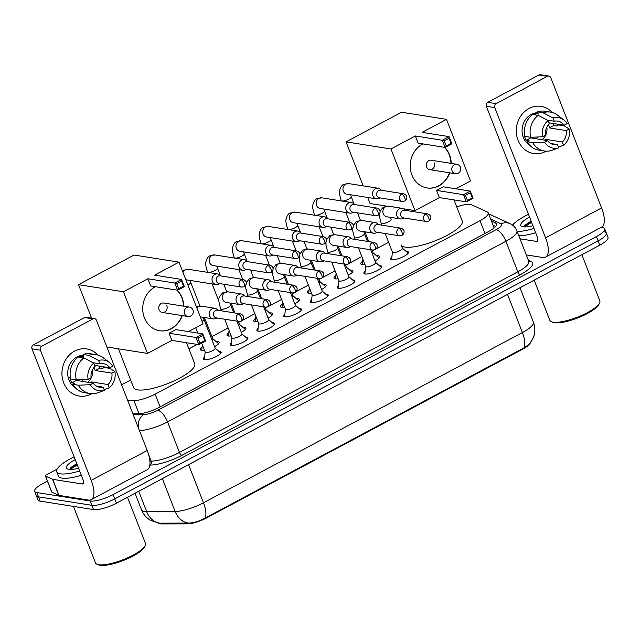 <?xml version="1.0" encoding="UTF-8"?>
<svg xmlns="http://www.w3.org/2000/svg" width="640" height="640" viewBox="0 0 640 640"><rect width="100%" height="100%" fill="white"/><g stroke="black" fill="none" stroke-linecap="round" stroke-linejoin="round"><path stroke-width="0.96" d="M218.864 351.368A9.544 2.52 158.7 0 1 220.024 351.424A9.544 2.52 158.7 0 1 221.184 352.088A9.544 2.52 158.7 0 1 215.064 357.112A9.544 2.52 158.7 0 1 204.568 359.672A9.544 2.52 158.7 0 1 203.408 359.016A9.544 2.52 158.7 0 1 204.632 356.92M245.616 337.088A9.544 2.52 158.7 0 1 246.768 337.144A9.544 2.52 158.7 0 1 247.936 337.808A9.544 2.52 158.7 0 1 241.808 342.832A9.544 2.52 158.7 0 1 231.32 345.392A9.544 2.52 158.7 0 1 230.152 344.736A9.544 2.52 158.7 0 1 231.384 342.64M272.368 322.808A9.544 2.52 158.7 0 1 273.52 322.864A9.544 2.52 158.7 0 1 274.688 323.528A9.544 2.52 158.7 0 1 268.56 328.552A9.544 2.52 158.7 0 1 258.072 331.112A9.544 2.52 158.7 0 1 256.904 330.456A9.544 2.52 158.7 0 1 258.128 328.36M299.112 308.528A9.544 2.52 158.7 0 1 300.272 308.584A9.544 2.52 158.7 0 1 301.432 309.248A9.544 2.52 158.7 0 1 295.312 314.272A9.544 2.52 158.7 0 1 284.824 316.832A9.544 2.52 158.7 0 1 283.656 316.176A9.544 2.52 158.7 0 1 284.88 314.08M325.864 294.248A9.544 2.52 158.7 0 1 327.024 294.304A9.544 2.52 158.7 0 1 328.184 294.968A9.544 2.52 158.7 0 1 322.064 299.992A9.544 2.52 158.7 0 1 311.568 302.552A9.544 2.52 158.7 0 1 310.408 301.896A9.544 2.52 158.7 0 1 311.632 299.8M352.616 279.968A9.544 2.52 158.7 0 1 353.768 280.024A9.544 2.52 158.7 0 1 354.936 280.688A9.544 2.52 158.7 0 1 348.808 285.712A9.544 2.52 158.7 0 1 338.32 288.272A9.544 2.52 158.7 0 1 337.16 287.616A9.544 2.52 158.7 0 1 338.384 285.52M379.368 265.688A9.544 2.52 158.7 0 1 380.52 265.744A9.544 2.52 158.7 0 1 381.688 266.408A9.544 2.52 158.7 0 1 375.56 271.432A9.544 2.52 158.7 0 1 365.072 273.992A9.544 2.52 158.7 0 1 363.904 273.336A9.544 2.52 158.7 0 1 365.128 271.24M406.112 251.408A9.544 2.52 158.7 0 1 407.272 251.464A9.544 2.52 158.7 0 1 408.44 252.128A9.544 2.52 158.7 0 1 402.312 257.152A9.544 2.52 158.7 0 1 391.824 259.712A9.544 2.52 158.7 0 1 390.656 259.056A9.544 2.52 158.7 0 1 391.88 256.96M216.04 341.48A10.152 2.68 158.7 0 1 217.944 341.496A10.152 2.68 158.7 0 1 219.184 342.2A10.152 2.68 158.7 0 1 214.568 346.608M204.432 350.16A10.152 2.68 158.7 0 1 201.504 350.272A10.152 2.68 158.7 0 1 200.264 349.568A10.152 2.68 158.7 0 1 202.096 346.912M242.784 327.2A10.152 2.68 158.7 0 1 244.696 327.216A10.152 2.68 158.7 0 1 245.928 327.92A10.152 2.68 158.7 0 1 241.32 332.328M231.184 335.88A10.152 2.68 158.7 0 1 228.256 335.992A10.152 2.68 158.7 0 1 227.016 335.288A10.152 2.68 158.7 0 1 228.848 332.632M269.536 312.92A10.152 2.68 158.7 0 1 271.44 312.936A10.152 2.68 158.7 0 1 272.68 313.64A10.152 2.68 158.7 0 1 268.072 318.048M257.936 321.6A10.152 2.68 158.7 0 1 255.008 321.712A10.152 2.68 158.7 0 1 253.768 321.008A10.152 2.68 158.7 0 1 255.6 318.352M296.288 298.64A10.152 2.68 158.7 0 1 298.192 298.656A10.152 2.68 158.7 0 1 299.432 299.36A10.152 2.68 158.7 0 1 294.816 303.768M284.68 307.32A10.152 2.68 158.7 0 1 281.76 307.432A10.152 2.68 158.7 0 1 280.52 306.728A10.152 2.68 158.7 0 1 282.344 304.072M323.04 284.36A10.152 2.68 158.7 0 1 324.944 284.376A10.152 2.68 158.7 0 1 326.184 285.08A10.152 2.68 158.7 0 1 321.568 289.488M311.432 293.04A10.152 2.68 158.7 0 1 308.504 293.152A10.152 2.68 158.7 0 1 307.272 292.448A10.152 2.68 158.7 0 1 309.096 289.792M349.784 270.08A10.152 2.68 158.7 0 1 351.696 270.096A10.152 2.68 158.7 0 1 352.936 270.8A10.152 2.68 158.7 0 1 348.32 275.208M338.184 278.76A10.152 2.68 158.7 0 1 335.256 278.872A10.152 2.68 158.7 0 1 334.016 278.168A10.152 2.68 158.7 0 1 335.848 275.512M376.536 255.8A10.152 2.68 158.7 0 1 378.448 255.816A10.152 2.68 158.7 0 1 379.68 256.52A10.152 2.68 158.7 0 1 375.072 260.928M364.936 264.48A10.152 2.68 158.7 0 1 362.008 264.592A10.152 2.68 158.7 0 1 360.768 263.888A10.152 2.68 158.7 0 1 362.6 261.232M127.776 400.648L133.928 400.632A17.888 4.72 -21.3 0 0 155.152 394.12L479.992 220.712A17.888 4.72 -21.3 0 0 488.24 212.88A17.888 4.72 -21.3 0 0 487.296 211.992L471.648 204.8A17.888 4.72 -21.3 0 0 470.408 204.448A17.888 4.72 -21.3 0 0 456.72 206.864M158.456 523.064A16.104 4.248 -21.3 0 0 161.712 523.92L187.32 523.856A16.104 4.248 -21.3 0 0 206.424 517.992L522.848 349.08A16.104 4.248 -21.3 0 0 530.28 342.912M388.6 242.288L376.264 248.88M374.008 250.08L372.376 250.952M361.848 256.568L349.512 263.16M347.256 264.36L345.632 265.232M335.104 270.848L322.76 277.44M320.512 278.64L318.88 279.512M308.352 285.128L296.008 291.72M293.76 292.92L292.128 293.792M281.6 299.408L269.264 306M267.008 307.2L265.376 308.072M254.848 313.688L242.512 320.28M240.256 321.48L238.624 322.352M228.096 327.968L211.88 336.632M197.28 344.424L188.92 348.888M130.64 380L121.608 384.824M601.32 227.336L602.472 227.52A17.888 4.72 158.7 0 1 604.656 228.752A17.888 4.72 158.7 0 1 596.408 236.592L113.072 494.608A17.888 4.72 158.7 0 1 90.168 501.008L36.824 492.552L38.496 496.84A17.888 4.72 158.7 0 1 36.312 495.608A17.888 4.72 158.7 0 0 38.496 496.84L91.84 505.296L38.496 496.84L40.168 501.128A17.888 4.72 158.7 0 1 37.984 499.896L34.64 491.32A17.888 4.72 158.7 0 1 42.888 483.488L47.416 481.072M113.072 494.608L114.744 498.896A17.888 4.72 158.7 0 1 91.84 505.296A17.888 4.72 158.7 0 0 114.744 498.896L598.08 240.88L114.744 498.896L116.416 503.184A17.888 4.72 158.7 0 1 93.512 509.576L40.168 501.128M604.144 231.808A17.888 4.72 158.7 0 1 606.328 233.04A17.888 4.72 158.7 0 1 598.08 240.88A17.888 4.72 158.7 0 0 606.328 233.04L608 237.328A17.888 4.72 158.7 0 1 599.752 245.16L116.416 503.184M159.296 523.168L151.032 520.624C146.576 518.136 143.392 514.512 141.48 509.768A23.856 6.296 -21.3 0 0 144.392 511.408A23.856 6.296 -21.3 0 0 146.632 511.56A20.872 16.632 -90.2 0 0 159.96 523.176L188.4 523.088C193.544 523.024 199.056 521.384 204.952 518.168L523.872 347.92L528.96 344.456L532.424 339.584L534.056 335.44C535.272 330.936 535.048 326.488 533.384 322.112L519.992 287.744M36.824 492.552A17.888 4.72 158.7 0 1 34.64 491.32M132.92 413.84L138.08 413.824A17.888 4.72 -21.3 0 0 159.312 407.312L488.4 231.64A17.888 4.72 -21.3 0 0 496.64 223.8A17.888 4.72 -21.3 0 0 495.704 222.92L491.376 220.928M493.048 225.216L495.68 226.424M528.976 108.52A23.856 20.968 -81 0 1 552.232 112.496A23.856 20.968 -81 0 0 541.072 106.4L541.072 106.4A23.856 20.968 -81 0 0 528.976 108.52A23.856 20.968 -81 0 0 518.024 140.272A23.856 20.968 -81 0 0 545.696 151.392A23.856 20.968 -81 0 1 533.608 153.52A23.856 20.968 -81 0 1 516.432 133.632A23.856 20.968 -81 0 1 528.976 108.52M557.952 124.24A23.856 20.968 -81 0 1 558.112 125.216A23.856 20.968 -81 0 0 557.952 124.24M546.104 151.168A23.856 20.968 -81 0 1 545.696 151.392A23.856 20.968 -81 0 0 546.104 151.168M526.296 254.896L542.688 257.496A23.856 9.472 -118.1 0 0 545.568 257.096A23.856 9.472 -118.1 0 0 545.56 237.832L494.792 107.608L486.368 106.272L537.136 236.504A5.96 2.368 61.9 0 1 537.144 241.32A5.96 2.368 61.9 0 1 536.424 241.416L520.032 238.816M545.568 257.096L601.576 227.2A23.856 9.472 -118.1 0 0 601.576 207.936L550.8 77.712A2.984 2.624 99 0 0 547.344 76.32L538.92 74.984A2.984 2.624 -81 0 1 540.432 74.72L548.856 76.056M486.368 106.272A2.984 2.624 -81 0 1 487.736 102.304L496.16 103.64L547.344 76.32M496.16 103.64A2.984 2.624 99 0 0 494.792 107.608M487.736 102.304L538.92 74.984M537.624 137A14.912 13.104 -81 0 1 536.24 138.768M547.424 120.152L554.232 121.224A11.928 10.488 -81 0 1 557.728 121.112A11.928 10.488 -81 0 1 564.168 125.224L549.024 122.824M558.488 147.104L563.608 145.28L562.328 141.984A11.928 10.488 -81 0 0 566.264 130.584L549.416 127.912A11.928 10.488 99 0 0 548.528 124.704M562.328 141.984L545.48 139.312A11.928 10.488 99 0 1 544.552 140.088M546.84 127.192A11.928 10.488 -81 0 1 542.024 139.688M529.64 145.184A17.296 15.2 -81 0 1 522.104 129.608A17.296 15.2 -81 0 1 531.28 114.416A17.296 15.2 -81 0 1 537.744 112.712M524.752 135L524.184 134.912A17.296 15.2 -81 0 0 526.272 140.264L529.08 140.712L527.12 141.76L532.736 142.648L544.592 142.152L547.56 140.568L530.712 137.896A11.928 10.488 99 0 1 530.28 137.232M566.264 130.584L569.232 129L564.24 125.832L558.624 124.944L556.664 125.984L553.856 125.544A17.296 15.2 -81 0 0 553.296 123.504M550.704 143.488L557.496 144.56L558.784 147.856L551.848 150.328A19.68 17.296 -81 0 1 544.36 151L538.752 150.104A19.68 17.296 -81 0 1 527.12 141.76M525.032 136.4A19.68 17.296 -81 0 1 532.6 114.48L538.216 115.368L548.12 120.512L549.408 123.808A11.928 10.488 -81 0 0 545.472 135.208L542.504 136.792L530.648 137.288L525.032 136.4M544.36 151A19.68 17.296 -81 0 1 532.736 142.648M530.648 137.288A19.68 17.296 -81 0 1 538.216 115.368M569.232 129A15.504 13.632 -81 0 1 563.608 145.28M558.784 147.856A15.504 13.632 -81 0 1 544.592 142.152M542.504 136.792A15.504 13.632 -81 0 1 548.12 120.512M557.496 144.56A11.928 10.488 -81 0 1 554 144.672A11.928 10.488 -81 0 1 547.56 140.568M533.176 114.568A17.296 15.2 -81 0 1 535.464 113.624L538.272 114.072L537.424 111.904A19.68 17.296 -81 0 1 544.904 111.232L550.52 112.12A19.68 17.296 -81 0 1 557.576 115.176L563.848 119.992A15.504 13.632 -81 0 1 567.144 123.64L564.168 125.224M554.232 121.224L552.952 117.928L543.04 112.792L537.424 111.904M543.04 112.792A19.68 17.296 -81 0 1 550.52 112.12M552.952 117.928A15.504 13.632 -81 0 1 563.848 119.992M536.008 115.016L535.464 113.624M549.416 127.912L553.856 125.544M545.864 140.296L545.48 139.312M526.272 140.264L530.712 137.896M581.856 254.72L599.832 300.824A26.832 7.08 158.7 0 1 599.584 303L598.904 304.408A25.64 6.768 158.7 0 1 579.456 317.248A25.64 6.768 158.7 0 1 554.488 322.728A25.64 6.768 158.7 0 1 552.944 322.328L551.488 321.752A26.832 7.08 158.7 0 1 549.832 320.32L534.176 280.168M599.584 303A26.832 7.08 158.7 0 1 579.232 316.44A26.832 7.08 158.7 0 1 553.104 322.176A26.832 7.08 158.7 0 1 551.488 321.752M512.512 225.112A29.816 7.864 158.7 0 1 528.496 214.336M532.84 225.472L531.904 225.968M532.936 225.712A19.44 5.128 158.7 0 1 523.152 226.8A19.44 5.128 158.7 0 1 521.984 226.496A19.44 5.128 158.7 0 1 529.552 217.048M531.12 221.064L524.952 225.192L524.152 226.904M533.992 228.424A29.816 7.864 158.7 0 1 517.168 231.472M535.664 232.712A29.816 7.864 158.7 0 1 518.84 235.76M531.288 221.488L524.632 225.576M531.616 222.344L524.488 226.92M454.016 199.92L462.232 220.992A32.8 8.656 158.7 0 1 441.176 238.28A32.8 8.656 158.7 0 1 405.112 247.08A32.8 8.656 158.7 0 1 401.112 244.816L402.456 248.28A5.368 1.416 -21.3 0 1 399.016 251.112A5.368 1.416 -21.3 0 1 393.112 252.552A5.368 1.416 -21.3 0 1 392.456 252.184L385.184 233.52M449.752 172.824A23.256 20.448 -81 0 1 438.888 185.88A23.256 20.448 -81 0 1 427.096 187.952A23.256 20.448 -81 0 1 410.352 168.56A23.256 20.448 -81 0 1 422.584 144.08A23.256 20.448 -81 0 1 422.92 143.904M415.344 135.968L442.296 140.24L449.056 136.632L422.104 132.36L446.488 119.344L401.568 112.224L346.04 141.864L390.96 148.984L415.344 135.968L418.144 143.152L445.096 147.416L442.296 140.24L444.24 140.88L449.064 138.304L449.056 136.632L451.856 143.808L445.096 147.416L446.2 145.92L451.032 143.344L451.856 143.808M444.688 147.352A23.256 20.448 -81 0 1 451.248 163.4M390.96 148.984L414.984 210.616L439.368 197.6L436.568 190.416L443.328 186.808L470.28 191.08L473.08 198.256L466.32 201.864L439.368 197.6M455.864 188.792L470.512 180.968L446.488 119.344M346.04 141.864L363.2 185.88M367.72 197.464L370.072 203.496L386.448 206.096M403.44 208.784L414.984 210.616M449.064 138.304L451.032 143.344M444.24 140.88L446.2 145.92M473.08 198.256L472.256 197.792L467.432 200.368L466.32 201.864L463.52 194.688L436.568 190.416M467.432 200.368L465.464 195.328L463.52 194.688L470.28 191.08L470.296 192.752L465.464 195.328M472.256 197.792L470.296 192.752M429.712 169.648L455.256 173.696A4.768 4.192 -81 0 1 452.136 171.04A4.768 4.192 -81 0 1 454.328 164.696A4.768 4.192 -81 0 1 456.752 164.272L431.2 160.224A4.768 4.192 99 0 0 427.16 162.128A4.768 4.192 99 0 0 426.592 166.992A4.768 4.192 99 0 0 429.712 169.648A4.768 4.192 99 0 0 433.752 167.736A4.768 4.192 99 0 0 434.32 162.872M444.408 147.312A23.256 20.448 -81 0 1 449.288 154.88A23.256 20.448 -81 0 1 450.968 163.352M449.472 172.776A23.256 20.448 -81 0 1 426.96 187.928M186.512 342.712L194.728 363.792A32.8 8.656 158.7 0 1 173.672 381.08A32.8 8.656 158.7 0 1 137.616 389.88A32.8 8.656 158.7 0 1 133.608 387.616L118.48 348.816M182.256 315.616A23.256 20.448 -81 0 1 171.384 328.68A23.256 20.448 -81 0 1 159.592 330.744A23.256 20.448 -81 0 1 142.848 311.36A23.256 20.448 -81 0 1 155.088 286.872A23.256 20.448 -81 0 1 155.416 286.704M147.84 278.768L174.792 283.032L181.552 279.424L154.6 275.16L178.984 262.144L134.064 255.024L78.536 284.664L123.456 291.784L147.84 278.768L150.64 285.944L177.592 290.216L174.792 283.032L176.736 283.68L181.568 281.104L181.552 279.424L184.352 286.608L177.592 290.216L178.704 288.72L183.528 286.144L184.352 286.608M177.184 290.152A23.256 20.448 -81 0 1 183.744 306.192M123.456 291.784L147.488 353.416L171.872 340.392L169.072 333.216L175.832 329.608L202.776 333.872L205.576 341.056L198.816 344.664L171.872 340.392M188.36 331.592L203.016 323.768L178.984 262.144M78.536 284.664L91.592 318.144M106.848 346.976L147.488 353.416M181.568 281.104L183.528 286.144M176.736 283.68L178.704 288.72M205.576 341.056L204.76 340.592L199.928 343.168L198.816 344.664L196.016 337.488L169.072 333.216M199.928 343.168L197.968 338.128L196.016 337.488L202.776 333.872L202.792 335.552L197.968 338.128M204.76 340.592L202.792 335.552M162.208 312.44L187.752 316.488A4.768 4.192 -81 0 1 184.64 313.84A4.768 4.192 -81 0 1 186.832 307.496A4.768 4.192 -81 0 1 189.248 307.064L163.704 303.024A4.768 4.192 99 0 0 159.656 304.928A4.768 4.192 99 0 0 159.088 309.792A4.768 4.192 99 0 0 162.208 312.44A4.768 4.192 99 0 0 166.256 310.536A4.768 4.192 99 0 0 166.816 305.672M176.904 290.112A23.256 20.448 -81 0 1 181.784 297.68A23.256 20.448 -81 0 1 183.464 306.152M181.968 315.576A23.256 20.448 -81 0 1 159.456 330.728M362.832 259.096L362.272 264.192A8.944 2.36 -21.3 0 0 362.312 264.528A8.944 2.36 -21.3 0 0 362.368 264.632L362.312 264.528M381.504 190.288L380.16 189.176A5.368 4.72 99 0 0 378.104 188.24A5.368 4.72 99 0 0 375.384 188.72A5.368 4.72 99 0 0 372.92 195.864A5.368 4.72 99 0 0 376.424 198.84A5.368 4.72 99 0 0 378.664 198.584L380.288 197.944M401.568 194.12A3.88 3.408 99 0 1 403.528 193.776L380.68 190.16A3.88 3.408 99 0 0 378.712 190.504A3.88 3.408 99 0 0 376.936 195.664A3.88 3.408 99 0 0 379.464 197.816L402.32 201.432L404.752 201.024A3.88 1.536 61.9 0 0 404.752 197.896A3.88 1.536 -118.1 0 0 401.568 194.12A3.88 3.408 99 0 0 399.528 198.2A3.88 3.408 99 0 0 402.32 201.432M379.008 258.144A8.944 2.36 -21.3 0 0 378.976 258.024A8.944 2.36 -21.3 0 0 378.784 257.76L373.104 252.808M372.408 254.104A5.368 1.416 -21.3 0 0 373.136 252.896L371.984 249.952M336.088 273.376L335.52 278.472A8.944 2.36 -21.3 0 0 335.56 278.808A8.944 2.36 -21.3 0 0 335.616 278.912L335.56 278.808M354.752 204.568L353.408 203.456A5.368 4.72 99 0 0 351.352 202.52A5.368 4.72 99 0 0 348.632 203A5.368 4.72 99 0 0 346.168 210.144A5.368 4.72 99 0 0 349.672 213.12A5.368 4.72 99 0 0 351.92 212.864L353.536 212.224M374.816 208.4A3.88 3.408 99 0 1 376.776 208.056L353.928 204.44A3.88 3.408 99 0 0 351.96 204.784A3.88 3.408 99 0 0 350.184 209.944A3.88 3.408 99 0 0 352.712 212.096L375.568 215.712L378 215.304A3.88 1.536 61.9 0 0 378 212.176A3.88 1.536 -118.1 0 0 374.816 208.4A3.88 3.408 99 0 0 372.776 212.48A3.88 3.408 99 0 0 375.568 215.712M352.264 272.424A8.944 2.36 -21.3 0 0 352.224 272.304A8.944 2.36 -21.3 0 0 352.032 272.04L346.352 267.088M345.664 268.384A5.368 1.416 -21.3 0 0 346.384 267.176L345.24 264.232M309.336 287.656L308.768 292.752A8.944 2.36 -21.3 0 0 308.808 293.088A8.944 2.36 -21.3 0 0 308.864 293.192M328 218.848L326.656 217.736A5.368 4.72 99 0 0 324.6 216.8A5.368 4.72 99 0 0 321.88 217.28A5.368 4.72 99 0 0 319.416 224.424A5.368 4.72 99 0 0 322.928 227.4A5.368 4.72 99 0 0 325.168 227.144L326.784 226.504M348.064 222.68A3.88 3.408 99 0 1 350.032 222.336L327.176 218.72A3.88 3.408 99 0 0 325.216 219.064A3.88 3.408 99 0 0 323.432 224.224A3.88 3.408 99 0 0 325.968 226.376L348.816 229.992L351.248 229.584A3.88 1.536 61.9 0 0 351.248 226.456A3.88 1.536 -118.1 0 0 348.064 222.68A3.88 3.408 99 0 0 346.024 226.76A3.88 3.408 99 0 0 348.816 229.992M325.512 286.704A8.944 2.36 -21.3 0 0 325.48 286.584A8.944 2.36 -21.3 0 0 325.28 286.32L319.6 281.368M318.912 282.664A5.368 1.416 -21.3 0 0 319.64 281.456L318.488 278.512M282.584 301.936L282.024 307.032A8.944 2.36 -21.3 0 0 282.056 307.368A8.944 2.36 -21.3 0 0 282.112 307.472L282.056 307.368M301.248 233.128L299.904 232.016A5.368 4.72 99 0 0 297.856 231.08A5.368 4.72 99 0 0 295.136 231.56A5.368 4.72 99 0 0 292.672 238.704A5.368 4.72 99 0 0 296.176 241.68A5.368 4.72 99 0 0 298.416 241.424L300.04 240.784M321.312 236.96A3.88 3.408 99 0 1 323.28 236.616L300.424 233A3.88 3.408 99 0 0 298.464 233.344A3.88 3.408 99 0 0 296.68 238.504A3.88 3.408 99 0 0 299.216 240.656L322.064 244.272L324.496 243.864A3.88 1.536 61.9 0 0 324.496 240.736A3.88 1.536 -118.1 0 0 321.312 236.96A3.88 3.408 99 0 0 319.272 241.04A3.88 3.408 99 0 0 322.064 244.272M298.76 300.984A8.944 2.36 -21.3 0 0 298.728 300.864A8.944 2.36 -21.3 0 0 298.528 300.6L292.848 295.648M292.16 296.944A5.368 1.416 -21.3 0 0 292.888 295.736L291.736 292.792M255.832 316.216L255.272 321.312A8.944 2.36 -21.3 0 0 255.312 321.648A8.944 2.36 -21.3 0 0 255.36 321.752L255.312 321.648M274.496 247.408L273.16 246.296A5.368 4.72 99 0 0 271.104 245.36A5.368 4.72 99 0 0 268.384 245.84A5.368 4.72 99 0 0 265.92 252.984A5.368 4.72 99 0 0 269.424 255.96A5.368 4.72 99 0 0 271.664 255.704L273.288 255.064M294.568 251.24A3.88 3.408 99 0 1 296.528 250.896L273.68 247.28A3.88 3.408 99 0 0 271.712 247.624A3.88 3.408 99 0 0 269.936 252.784A3.88 3.408 99 0 0 272.464 254.936L295.32 258.552L297.752 258.144A3.88 1.536 61.9 0 0 297.744 255.016A3.88 1.536 -118.1 0 0 294.568 251.24A3.88 3.408 99 0 0 292.528 255.32A3.88 3.408 99 0 0 295.32 258.552M272.008 315.264A8.944 2.36 -21.3 0 0 271.976 315.144A8.944 2.36 -21.3 0 0 271.784 314.88L266.104 309.928M265.408 311.224A5.368 1.416 -21.3 0 0 266.136 310.016L264.984 307.072M229.088 330.496L228.52 335.592A8.944 2.36 -21.3 0 0 228.56 335.928A8.944 2.36 -21.3 0 0 228.616 336.032L228.56 335.928M247.752 261.688L246.408 260.576A5.368 4.72 99 0 0 244.352 259.64A5.368 4.72 99 0 0 241.632 260.12A5.368 4.72 99 0 0 239.168 267.264A5.368 4.72 99 0 0 242.672 270.24A5.368 4.72 99 0 0 244.92 269.984L246.536 269.344M267.816 265.52A3.88 3.408 99 0 1 269.776 265.176L246.928 261.56A3.88 3.408 99 0 0 244.96 261.904A3.88 3.408 99 0 0 243.184 267.064A3.88 3.408 99 0 0 245.712 269.216L268.568 272.832L271 272.424A3.88 1.536 61.9 0 0 271 269.296A3.88 1.536 -118.1 0 0 267.816 265.52A3.88 3.408 99 0 0 265.776 269.6A3.88 3.408 99 0 0 268.568 272.832M245.256 329.544A8.944 2.36 -21.3 0 0 245.224 329.424A8.944 2.36 -21.3 0 0 245.032 329.16L239.352 324.208M238.656 325.504A5.368 1.416 -21.3 0 0 239.384 324.296L238.24 321.352M202.336 344.776L201.768 349.872A8.944 2.36 -21.3 0 0 201.808 350.208A8.944 2.36 -21.3 0 0 201.864 350.312M221 275.968L219.656 274.856A5.368 4.72 99 0 0 217.6 273.92A5.368 4.72 99 0 0 214.88 274.4A5.368 4.72 99 0 0 212.416 281.544A5.368 4.72 99 0 0 215.92 284.52A5.368 4.72 99 0 0 218.168 284.264L219.784 283.624M241.064 279.8A3.88 3.408 99 0 1 243.032 279.456L220.176 275.84A3.88 3.408 99 0 0 218.216 276.184A3.88 3.408 99 0 0 216.432 281.344A3.88 3.408 99 0 0 218.968 283.496L241.816 287.112L244.248 286.704A3.88 1.536 61.9 0 0 244.248 283.576A3.88 1.536 -118.1 0 0 241.064 279.8A3.88 3.408 99 0 0 239.024 283.88A3.88 3.408 99 0 0 241.816 287.112M218.512 343.824A8.944 2.36 -21.3 0 0 218.48 343.704A8.944 2.36 -21.3 0 0 218.28 343.44L212.6 338.488M211.912 339.784A5.368 1.416 -21.3 0 0 212.632 338.576L204.416 317.504M392.424 252.088L391.592 259.584A8.944 2.36 -21.3 0 0 391.584 259.672M405.488 210.376L404.144 209.264A5.368 4.72 99 0 0 402.096 208.328A5.368 4.72 99 0 0 399.376 208.8A5.368 4.72 99 0 0 396.912 215.944A5.368 4.72 99 0 0 400.416 218.928A5.368 4.72 99 0 0 402.656 218.672L404.28 218.032M425.552 214.208A3.88 3.408 99 0 1 427.52 213.864L404.664 210.24A3.88 3.408 99 0 0 402.704 210.584A3.88 3.408 99 0 0 400.92 215.744A3.88 3.408 99 0 0 403.456 217.896L426.304 221.52L428.736 221.112A3.88 1.536 61.9 0 0 428.736 217.984A3.88 1.536 -118.1 0 0 425.552 214.208A3.88 3.408 99 0 0 423.512 218.288A3.88 3.408 99 0 0 426.304 221.52M408.168 253.208A8.944 2.36 -21.3 0 0 408.104 253.144L402.424 248.192M365.672 266.368L364.84 273.864A8.944 2.36 -21.3 0 0 364.84 273.952M365.68 266.264A5.368 1.416 -21.3 0 0 365.704 266.464A5.368 1.416 -21.3 0 0 366.36 266.832A5.368 1.416 -21.3 0 0 372.264 265.392A5.368 1.416 -21.3 0 0 375.704 262.56L370.712 249.744M378.736 224.656L377.4 223.544A5.368 4.72 99 0 0 375.344 222.608A5.368 4.72 99 0 0 372.624 223.08A5.368 4.72 99 0 0 370.16 230.224A5.368 4.72 99 0 0 373.664 233.208A5.368 4.72 99 0 0 375.904 232.952L377.528 232.312M398.808 228.488A3.88 3.408 99 0 1 400.768 228.144L377.92 224.52A3.88 3.408 99 0 0 375.952 224.864A3.88 3.408 99 0 0 374.176 230.024A3.88 3.408 99 0 0 376.704 232.176L399.56 235.8L401.992 235.392A3.88 1.536 61.9 0 0 401.984 232.264A3.88 1.536 -118.1 0 0 398.808 228.488A3.88 3.408 99 0 0 396.768 232.568A3.88 3.408 99 0 0 399.56 235.8M381.416 267.488A8.944 2.36 -21.3 0 0 381.352 267.424L375.672 262.472M338.92 280.648L338.088 288.144A8.944 2.36 -21.3 0 0 338.088 288.232M338.936 280.544A5.368 1.416 -21.3 0 0 338.96 280.744A5.368 1.416 -21.3 0 0 339.608 281.112A5.368 1.416 -21.3 0 0 345.512 279.672A5.368 1.416 -21.3 0 0 348.96 276.84L343.96 264.024M351.992 238.936L350.648 237.824A5.368 4.72 99 0 0 348.592 236.888A5.368 4.72 99 0 0 345.872 237.36A5.368 4.72 99 0 0 343.408 244.504A5.368 4.72 99 0 0 346.912 247.488A5.368 4.72 99 0 0 349.16 247.232L350.776 246.592M372.056 242.768A3.88 3.408 99 0 1 374.016 242.424L351.168 238.8A3.88 3.408 99 0 0 349.2 239.144A3.88 3.408 99 0 0 347.424 244.304A3.88 3.408 99 0 0 349.952 246.456L372.808 250.08L375.24 249.672A3.88 1.536 61.9 0 0 375.24 246.544A3.88 1.536 -118.1 0 0 372.056 242.768A3.88 3.408 99 0 0 370.016 246.848A3.88 3.408 99 0 0 372.808 250.08M354.664 281.768A8.944 2.36 -21.3 0 0 354.6 281.704L348.92 276.752M312.168 294.928L311.344 302.424A8.944 2.36 -21.3 0 0 311.336 302.512M312.184 294.824A5.368 1.416 -21.3 0 0 312.208 295.024A5.368 1.416 -21.3 0 0 312.864 295.392A5.368 1.416 -21.3 0 0 318.76 293.952A5.368 1.416 -21.3 0 0 322.208 291.12L317.208 278.304M325.24 253.216L323.896 252.104A5.368 4.72 99 0 0 321.84 251.168A5.368 4.72 99 0 0 319.12 251.64A5.368 4.72 99 0 0 316.656 258.784A5.368 4.72 99 0 0 320.16 261.768A5.368 4.72 99 0 0 322.408 261.512L324.024 260.872M345.304 257.048A3.88 3.408 99 0 1 347.272 256.704L324.416 253.08A3.88 3.408 99 0 0 322.456 253.424A3.88 3.408 99 0 0 320.672 258.584A3.88 3.408 99 0 0 323.208 260.736L346.056 264.36L348.488 263.952A3.88 1.536 61.9 0 0 348.488 260.816A3.88 1.536 -118.1 0 0 345.304 257.048A3.88 3.408 99 0 0 343.264 261.128A3.88 3.408 99 0 0 346.056 264.36M327.92 296.048A8.944 2.36 -21.3 0 0 327.856 295.984L322.168 291.032M285.424 309.208L284.592 316.704A8.944 2.36 -21.3 0 0 284.584 316.792M285.432 309.104A5.368 1.416 -21.3 0 0 285.456 309.304A5.368 1.416 -21.3 0 0 286.112 309.672A5.368 1.416 -21.3 0 0 292.008 308.232A5.368 1.416 -21.3 0 0 295.456 305.4L290.464 292.584M298.488 267.496L297.144 266.384A5.368 4.72 99 0 0 295.096 265.448A5.368 4.72 99 0 0 292.376 265.92A5.368 4.72 99 0 0 289.904 273.064A5.368 4.72 99 0 0 293.416 276.048A5.368 4.72 99 0 0 295.656 275.792L297.28 275.152M318.552 271.328A3.88 3.408 99 0 1 320.52 270.984L297.664 267.36A3.88 3.408 99 0 0 295.704 267.704A3.88 3.408 99 0 0 293.92 272.864A3.88 3.408 99 0 0 296.456 275.016L319.304 278.64L321.736 278.232A3.88 1.536 61.9 0 0 321.736 275.096A3.88 1.536 -118.1 0 0 318.552 271.328A3.88 3.408 99 0 0 316.512 275.408A3.88 3.408 99 0 0 319.304 278.64M301.168 310.328A8.944 2.36 -21.3 0 0 301.104 310.264L295.424 305.312M258.672 323.488L257.84 330.984A8.944 2.36 -21.3 0 0 257.832 331.072M258.68 323.384A5.368 1.416 -21.3 0 0 258.704 323.584A5.368 1.416 -21.3 0 0 259.36 323.952A5.368 1.416 -21.3 0 0 265.264 322.512A5.368 1.416 -21.3 0 0 268.704 319.68L263.712 306.864M271.736 281.776L270.4 280.664A5.368 4.72 99 0 0 268.344 279.728A5.368 4.72 99 0 0 265.624 280.2A5.368 4.72 99 0 0 263.16 287.344A5.368 4.72 99 0 0 266.664 290.328A5.368 4.72 99 0 0 268.904 290.072L270.528 289.432M291.8 285.608A3.88 3.408 99 0 1 293.768 285.264L270.92 281.64A3.88 3.408 99 0 0 268.952 281.984A3.88 3.408 99 0 0 267.168 287.144A3.88 3.408 99 0 0 269.704 289.296L292.552 292.92L294.984 292.512A3.88 1.536 61.9 0 0 294.984 289.376A3.88 1.536 -118.1 0 0 291.8 285.608A3.88 3.408 99 0 0 289.768 289.688A3.88 3.408 99 0 0 292.552 292.92M274.416 324.608A8.944 2.36 -21.3 0 0 274.352 324.544L268.672 319.592M231.92 337.768L231.088 345.264A8.944 2.36 -21.3 0 0 231.088 345.352M231.936 337.664A5.368 1.416 -21.3 0 0 231.952 337.864A5.368 1.416 -21.3 0 0 232.608 338.232A5.368 1.416 -21.3 0 0 238.512 336.792A5.368 1.416 -21.3 0 0 241.96 333.96L236.96 321.144M244.992 296.048L243.648 294.944A5.368 4.72 99 0 0 241.592 294.008A5.368 4.72 99 0 0 238.872 294.48A5.368 4.72 99 0 0 236.408 301.624A5.368 4.72 99 0 0 239.912 304.608A5.368 4.72 99 0 0 242.16 304.352L243.776 303.712M265.056 299.888A3.88 3.408 99 0 1 267.016 299.544L244.168 295.92A3.88 3.408 99 0 0 242.2 296.264A3.88 3.408 99 0 0 240.424 301.424A3.88 3.408 99 0 0 242.952 303.576L265.808 307.2L268.24 306.792A3.88 1.536 61.9 0 0 268.24 303.656A3.88 1.536 -118.1 0 0 265.056 299.888A3.88 3.408 99 0 0 263.016 303.968A3.88 3.408 99 0 0 265.808 307.2M247.664 338.888A8.944 2.36 -21.3 0 0 247.6 338.824L241.92 333.872M205.168 352.048L204.344 359.544A8.944 2.36 -21.3 0 0 204.336 359.632M205.184 351.944A5.368 1.416 -21.3 0 0 205.208 352.144A5.368 1.416 -21.3 0 0 205.864 352.512A5.368 1.416 -21.3 0 0 211.76 351.072A5.368 1.416 -21.3 0 0 215.208 348.24L203.92 319.304A5.368 1.416 -21.3 0 1 202.056 321.312M218.24 310.328L216.896 309.224A5.368 4.72 99 0 0 214.84 308.288A5.368 4.72 99 0 0 212.12 308.76A5.368 4.72 99 0 0 209.656 315.904A5.368 4.72 99 0 0 213.16 318.888A5.368 4.72 99 0 0 215.408 318.632L217.024 317.992M238.304 314.168A3.88 3.408 99 0 1 240.272 313.824L217.416 310.2A3.88 3.408 99 0 0 215.448 310.544A3.88 3.408 99 0 0 213.672 315.704A3.88 3.408 99 0 0 216.2 317.856L239.056 321.48L241.488 321.072A3.88 1.536 61.9 0 0 241.488 317.936A3.88 1.536 -118.1 0 0 238.304 314.168A3.88 3.408 99 0 0 236.264 318.248A3.88 3.408 99 0 0 239.056 321.48M220.912 353.168A8.944 2.36 -21.3 0 0 220.848 353.104L215.168 348.152M74.616 351.072A23.856 20.968 -81 0 1 97.864 355.048A23.856 20.968 -81 0 0 86.704 348.952L86.704 348.952A23.856 20.968 -81 0 0 74.616 351.072A23.856 20.968 -81 0 0 63.656 382.824A23.856 20.968 -81 0 0 91.328 393.944A23.856 20.968 -81 0 1 79.24 396.072A23.856 20.968 -81 0 1 62.064 376.184A23.856 20.968 -81 0 1 74.616 351.072M103.584 366.792A23.856 20.968 -81 0 1 103.744 367.768A23.856 20.968 -81 0 0 103.584 366.792M91.736 393.72A23.856 20.968 -81 0 1 91.328 393.944A23.856 20.968 -81 0 0 91.736 393.72M52.496 479.256A2.984 0.784 -21.3 0 0 52.704 479.32L58.968 495.392A2.984 0.784 158.7 0 1 58.76 495.336L52.496 479.256L45.56 476.072A2.984 0.784 -21.3 0 1 45.408 475.928A2.984 0.784 -21.3 0 1 46.784 474.616L57.176 469.072M58.968 495.392L88.32 500.048A23.856 9.472 -118.1 0 0 91.2 499.648A23.856 9.472 -118.1 0 0 91.192 480.384L40.424 350.16L32 348.824L82.776 479.056A5.96 2.368 61.9 0 1 82.776 483.872A5.96 2.368 61.9 0 1 82.056 483.968L52.704 479.32M58.76 495.336L51.832 492.152A2.984 0.784 158.7 0 1 51.672 492L45.408 475.928M91.2 499.648L147.208 469.752A23.856 9.472 -118.1 0 0 147.208 450.488L96.432 320.264A2.984 2.624 99 0 0 92.976 318.872L84.552 317.536A2.984 2.624 -81 0 1 86.064 317.272L94.488 318.608M32 348.824A2.984 2.624 -81 0 1 33.368 344.856L41.792 346.192L92.976 318.872M41.792 346.192A2.984 2.624 99 0 0 40.424 350.16M33.368 344.856L84.552 317.536M83.256 379.552A14.912 13.104 -81 0 1 81.872 381.32M93.064 362.704L99.864 363.776A11.928 10.488 -81 0 1 103.368 363.664A11.928 10.488 -81 0 1 109.808 367.776L94.656 365.376M104.12 389.656L109.24 387.832L107.96 384.536A11.928 10.488 -81 0 0 111.896 373.136L95.048 370.464A11.928 10.488 99 0 0 94.16 367.256M107.96 384.536L91.112 381.864A11.928 10.488 99 0 1 90.184 382.64M92.472 369.744A11.928 10.488 -81 0 1 87.656 382.24M75.272 387.736A17.296 15.2 -81 0 1 67.744 372.16A17.296 15.2 -81 0 1 76.912 356.968A17.296 15.2 -81 0 1 83.376 355.264M70.392 377.552L69.816 377.464A17.296 15.2 -81 0 0 71.904 382.816L74.712 383.264L72.76 384.312L78.368 385.2L90.224 384.704L93.192 383.12L76.352 380.448A11.928 10.488 99 0 1 75.912 379.784M111.896 373.136L114.864 371.552L109.872 368.384L104.256 367.496L102.296 368.536L99.496 368.096A17.296 15.2 -81 0 0 98.928 366.056M96.344 386.04L103.128 387.112L104.416 390.408L97.48 392.88A19.68 17.296 -81 0 1 90 393.552L84.384 392.656A19.68 17.296 -81 0 1 72.76 384.312M70.664 378.952A19.68 17.296 -81 0 1 78.232 357.032L83.848 357.92L93.752 363.064L95.04 366.36A11.928 10.488 -81 0 0 91.104 377.76L88.136 379.344L76.28 379.84L70.664 378.952M90 393.552A19.68 17.296 -81 0 1 78.368 385.2M76.28 379.84A19.68 17.296 -81 0 1 83.848 357.92M114.864 371.552A15.504 13.632 -81 0 1 109.24 387.832M104.416 390.408A15.504 13.632 -81 0 1 90.224 384.704M88.136 379.344A15.504 13.632 -81 0 1 93.752 363.064M103.128 387.112A11.928 10.488 -81 0 1 99.632 387.224A11.928 10.488 -81 0 1 93.192 383.12M78.816 357.12A17.296 15.2 -81 0 1 81.104 356.176L83.904 356.624L83.064 354.456A19.68 17.296 -81 0 1 90.544 353.784L96.152 354.672A19.68 17.296 -81 0 1 103.208 357.728L109.48 362.544A15.504 13.632 -81 0 1 112.776 366.192L109.808 367.776M99.864 363.776L98.584 360.48L88.672 355.344L83.064 354.456M88.672 355.344A19.68 17.296 -81 0 1 96.152 354.672M98.584 360.48A15.504 13.632 -81 0 1 109.48 362.544M81.64 357.568L81.104 356.176M95.048 370.464L99.496 368.096M91.496 382.848L91.112 381.864M71.904 382.816L76.352 380.448M127.488 497.272L145.464 543.376A26.832 7.08 158.7 0 1 145.216 545.552L144.536 546.96A25.64 6.768 158.7 0 1 125.088 559.8A25.64 6.768 158.7 0 1 100.12 565.28A25.64 6.768 158.7 0 1 98.576 564.88L97.12 564.304A26.832 7.08 158.7 0 1 95.464 562.872L73.448 506.4M145.216 545.552A26.832 7.08 158.7 0 1 124.864 558.992A26.832 7.08 158.7 0 1 98.736 564.728A26.832 7.08 158.7 0 1 97.12 564.304M79.624 470.976A29.816 7.864 158.7 0 1 60.384 473.84A29.816 7.864 158.7 0 1 56.744 471.784A29.816 7.864 158.7 0 1 74.128 456.888M81.296 475.264A29.816 7.864 158.7 0 1 62.056 478.128A29.816 7.864 158.7 0 1 58.416 476.064L56.744 471.784M78.472 468.024L77.536 468.52M78.568 468.264A19.44 5.128 158.7 0 1 68.784 469.352A19.44 5.128 158.7 0 1 67.616 469.048A19.44 5.128 158.7 0 1 75.192 459.6M76.752 463.616L70.584 467.744L69.792 469.456M76.92 464.04L70.264 468.128M77.256 464.896L70.12 469.472M522.848 349.08L522.64 348.552M206.424 517.992L206.216 517.464M187.32 523.856L187.016 523.08M161.712 523.92L161.408 523.144M484.968 233.464L479.992 220.712M160.12 406.88L155.152 394.12M139.056 413.792L133.928 400.632M204.952 518.168A20.872 8.288 -118.1 0 0 203.472 502.8L522.392 332.552A20.872 8.288 61.9 0 1 523.872 347.92M188.4 523.088A20.872 16.632 -90.2 0 1 175.168 511.488A23.856 6.296 -21.3 0 0 203.472 502.8L188.592 464.648M507.52 294.4L522.392 332.552A23.856 6.296 -21.3 0 0 533.384 322.112M138.72 491.272L146.632 511.56L175.168 511.488L162.368 478.648M599.752 245.16L596.408 236.592M93.512 509.576L90.168 501.008M528.416 260.336L531.232 261.632A26.832 7.08 158.7 0 1 520.272 274.704L181.912 455.328A26.832 7.08 158.7 0 1 150.072 465.104L149.832 465.104M528.816 261.36L516.904 230.816A23.856 6.296 158.7 0 1 505.912 241.256L517.824 271.808A23.856 6.296 -21.3 0 0 528.816 261.36L528.944 261.664M148.568 454.448L151.168 461.112A23.856 6.296 -21.3 0 0 179.464 452.432L517.824 271.808A2.984 1.184 -118.1 0 0 520.272 274.704M149.896 461.12L151.168 461.112A2.984 2.376 89.8 0 1 150.072 465.104M133.232 414.648L143.608 414.616A11.928 3.144 -21.3 0 0 157.76 410.272L496.12 229.648A11.928 4.736 61.9 0 1 505.912 241.256L167.552 421.88L179.464 452.432A2.984 1.184 -118.1 0 0 181.912 455.328M157.76 410.272A11.928 4.736 61.9 0 1 167.552 421.88A23.856 6.296 158.7 0 1 139.44 430.568M496.12 229.648A11.928 3.144 -21.3 0 0 500.992 223.84L490.664 219.088M529.032 261.704A2.984 2.784 114.7 0 0 531.232 261.632M138.624 428.48A11.928 9.504 -90.2 0 1 143.608 414.616M500.992 223.84A11.928 11.144 -65.3 0 1 510.152 223.72L488.6 213.816M496.552 225.088L495.704 222.92M545.56 237.832L601.576 207.936M536.424 241.416L537.624 240.776M341.36 200.936L341.24 200.632A5.368 1.416 -21.3 0 0 341.896 201A5.368 1.416 -21.3 0 0 349.032 198.936A5.368 1.416 -21.3 0 0 351.24 196.736L350.584 194.752M341.24 200.632C339.528 195.048 338.984 191.728 339.608 190.664C340.272 187.592 341.496 185.56 343.28 184.568L348.512 183.552A5.368 4.72 99 0 0 345.792 184.032A5.368 4.72 99 0 0 345.528 184.184A5.368 4.72 99 0 0 342.992 189.848A5.368 4.72 99 0 0 346.832 194.152L376.424 198.84M314.608 215.216L314.488 214.912A5.368 1.416 -21.3 0 0 315.144 215.28A5.368 1.416 -21.3 0 0 322.28 213.216A5.368 1.416 -21.3 0 0 324.488 211.016L323.832 209.032M314.488 214.912C312.776 209.328 312.232 206.008 312.856 204.944C313.52 201.872 314.744 199.84 316.528 198.848L321.768 197.832A5.368 4.72 99 0 0 319.048 198.312A5.368 4.72 99 0 0 318.776 198.464A5.368 4.72 99 0 0 316.24 204.128A5.368 4.72 99 0 0 320.088 208.432L349.672 213.12M287.856 229.496L287.736 229.192A5.368 1.416 -21.3 0 0 288.392 229.56A5.368 1.416 -21.3 0 0 295.536 227.496A5.368 1.416 -21.3 0 0 297.736 225.296L297.088 223.312M287.736 229.192C286.024 223.608 285.48 220.288 286.104 219.224C286.776 216.152 288 214.12 289.776 213.128L295.016 212.112A5.368 4.72 99 0 0 292.296 212.592A5.368 4.72 99 0 0 292.024 212.744A5.368 4.72 99 0 0 289.488 218.408A5.368 4.72 99 0 0 293.336 222.712L322.928 227.4M261.104 243.776L260.992 243.472A5.368 1.416 -21.3 0 0 261.64 243.84A5.368 1.416 -21.3 0 0 268.784 241.776A5.368 1.416 -21.3 0 0 270.992 239.576L270.336 237.592M260.992 243.472C259.272 237.888 258.728 234.568 259.36 233.504C260.024 230.432 261.248 228.4 263.032 227.408L268.264 226.392A5.368 4.72 99 0 0 265.544 226.872A5.368 4.72 99 0 0 265.272 227.024A5.368 4.72 99 0 0 262.744 232.688A5.368 4.72 99 0 0 266.584 236.992L296.176 241.68M234.36 258.056L234.24 257.752A5.368 1.416 -21.3 0 0 234.896 258.12A5.368 1.416 -21.3 0 0 242.032 256.056A5.368 1.416 -21.3 0 0 244.24 253.856L243.584 251.872M234.24 257.752C232.52 252.168 231.976 248.848 232.608 247.784C233.272 244.712 234.496 242.68 236.28 241.688L241.512 240.672A5.368 4.72 99 0 0 238.792 241.152A5.368 4.72 99 0 0 238.528 241.304A5.368 4.72 99 0 0 235.992 246.968A5.368 4.72 99 0 0 239.832 251.272L269.424 255.96M207.608 272.336L207.488 272.032A5.368 1.416 -21.3 0 0 208.144 272.4A5.368 1.416 -21.3 0 0 215.28 270.336A5.368 1.416 -21.3 0 0 217.488 268.136L216.832 266.152M207.488 272.032C205.776 266.448 205.232 263.128 205.856 262.064C206.52 258.992 207.744 256.96 209.528 255.96L214.76 254.952A5.368 4.72 99 0 0 212.04 255.432A5.368 4.72 99 0 0 211.776 255.584A5.368 4.72 99 0 0 209.24 261.248A5.368 4.72 99 0 0 213.088 265.552L242.672 270.24M182.28 270.584L188.016 269.232A5.368 4.72 99 0 0 185.296 269.712A5.368 4.72 99 0 0 185.024 269.864A5.368 4.72 99 0 0 182.952 272.312M185.84 279.728A5.368 4.72 99 0 0 186.336 279.832L215.92 284.52M187.88 284.96A5.368 1.416 -21.3 0 0 188.536 284.616A5.368 1.416 -21.3 0 0 190.736 282.416L190.08 280.432M381.92 225.16L381.176 223.24A5.368 1.416 -21.3 0 0 381.832 223.616A5.368 1.416 -21.3 0 0 388.968 221.544A5.368 1.416 -21.3 0 0 391.176 219.344L390.52 217.36M380.008 211.312L383.216 207.176L388.448 206.16A5.368 4.72 99 0 0 385.728 206.64A5.368 4.72 99 0 0 385.464 206.8A5.368 4.72 99 0 0 382.928 212.456A5.368 4.72 99 0 0 386.768 216.768L400.416 218.928M355.168 239.44L354.424 237.52A5.368 1.416 -21.3 0 0 355.08 237.896A5.368 1.416 -21.3 0 0 362.216 235.824A5.368 1.416 -21.3 0 0 364.424 233.624L363.768 231.64M353.256 225.592L356.464 221.456L361.696 220.44A5.368 4.72 99 0 0 358.976 220.92A5.368 4.72 99 0 0 358.712 221.08A5.368 4.72 99 0 0 356.176 226.736A5.368 4.72 99 0 0 360.024 231.048L373.664 233.208M328.416 253.72L327.672 251.8A5.368 1.416 -21.3 0 0 328.328 252.176A5.368 1.416 -21.3 0 0 335.472 250.104A5.368 1.416 -21.3 0 0 337.672 247.904L337.016 245.92M326.504 239.872L329.712 235.736L334.952 234.72A5.368 4.72 99 0 0 332.232 235.2A5.368 4.72 99 0 0 331.96 235.36A5.368 4.72 99 0 0 329.424 241.016A5.368 4.72 99 0 0 333.272 245.328L346.912 247.488M301.672 268L300.92 266.08A5.368 1.416 -21.3 0 0 301.576 266.456A5.368 1.416 -21.3 0 0 308.72 264.384A5.368 1.416 -21.3 0 0 310.928 262.184L310.272 260.2M299.76 254.152L302.968 250.016L308.2 249A5.368 4.72 99 0 0 305.48 249.48A5.368 4.72 99 0 0 305.208 249.64A5.368 4.72 99 0 0 302.672 255.296A5.368 4.72 99 0 0 306.52 259.608L320.16 261.768M274.92 282.272L274.176 280.36A5.368 1.416 -21.3 0 0 274.824 280.736A5.368 1.416 -21.3 0 0 281.968 278.664A5.368 1.416 -21.3 0 0 284.176 276.464L283.52 274.48M273.008 268.432L276.216 264.296L281.448 263.28A5.368 4.72 99 0 0 278.728 263.76A5.368 4.72 99 0 0 278.456 263.912A5.368 4.72 99 0 0 275.928 269.576A5.368 4.72 99 0 0 279.768 273.888L293.416 276.048M248.168 296.552L247.424 294.64A5.368 1.416 -21.3 0 0 248.08 295.016A5.368 1.416 -21.3 0 0 255.216 292.944A5.368 1.416 -21.3 0 0 257.424 290.744L256.768 288.76M246.256 282.712L249.464 278.576L254.696 277.56A5.368 4.72 99 0 0 251.976 278.04A5.368 4.72 99 0 0 251.712 278.192A5.368 4.72 99 0 0 249.176 283.856A5.368 4.72 99 0 0 253.016 288.168L266.664 290.328M221.416 310.832L220.672 308.92A5.368 1.416 -21.3 0 0 221.328 309.296A5.368 1.416 -21.3 0 0 228.464 307.224A5.368 1.416 -21.3 0 0 230.672 305.024L230.016 303.04M220.672 308.92C217.944 298.536 217.864 298.08 222.712 292.856L227.952 291.84A5.368 4.72 99 0 0 225.232 292.32A5.368 4.72 99 0 0 224.96 292.472A5.368 4.72 99 0 0 222.424 298.136A5.368 4.72 99 0 0 226.272 302.448L239.912 304.608M195.968 307.136L201.2 306.12A5.368 4.72 99 0 0 198.48 306.6A5.368 4.72 99 0 0 198.208 306.752A5.368 4.72 99 0 0 196.856 307.984M91.192 480.384L147.208 450.488M82.056 483.968L83.256 483.328M45.56 476.072L51.832 492.152M494.112 227.936L488.24 212.88M141.48 509.768L135.04 493.24M604.656 228.752L606.328 233.04M516.904 230.816C515.576 227.568 513.32 225.208 510.152 223.72M391.008 218.888L391.176 219.344M455.256 173.696A4.768 4.768 0 0 0 460.704 168.192A4.768 4.768 0 0 0 456.752 164.272M187.752 316.488A4.768 4.768 0 0 0 193.208 310.992A4.768 4.768 0 0 0 189.248 307.064M403.528 193.776C408.888 195.624 406.616 199.968 404.752 201.024M352.688 229.992L352.232 228.832M349.68 222.28L345.872 212.52M368.728 241.584L364.92 231.824M360.44 220.344L357.528 212.856M354.08 204.008L351.24 196.736M348.512 183.552L378.104 188.24M376.776 208.056C382.136 209.904 379.864 214.248 378 215.304M325.936 244.272L325.488 243.112M322.928 236.56L319.12 226.8M341.976 255.864L338.168 246.104M333.696 234.624L330.776 227.136M327.328 218.288L324.488 211.016M321.768 197.832L351.352 202.52M350.032 222.336C355.392 224.184 353.112 228.528 351.248 229.584M299.184 258.552L298.736 257.392M296.176 250.84L292.376 241.08M315.224 270.144L311.416 260.384M306.944 248.904L304.024 241.416M300.576 232.568L297.736 225.296M295.016 212.112L324.6 216.8M323.28 236.616C328.64 238.464 326.368 242.808 324.496 243.864M272.432 272.832L271.984 271.672M269.432 265.12L265.624 255.36M288.472 284.424L284.672 274.664M280.192 263.184L277.272 255.696M273.824 246.848L270.992 239.576M268.264 226.392L297.856 231.08M296.528 250.896C301.888 252.744 299.616 257.088 297.752 258.144M245.688 287.112L245.232 285.952M242.68 279.4L238.872 269.64M261.728 298.704L257.92 288.944M253.44 277.464L250.528 269.976M247.08 261.128L244.24 253.856M241.512 240.672L271.104 245.36M269.776 265.176C275.136 267.024 272.864 271.368 271 272.424M218.936 301.392L212.12 283.92M234.976 312.984L231.168 303.224M226.696 291.736L223.776 284.256M220.328 275.408L217.488 268.136M214.76 254.952L244.352 259.64M243.032 279.456C248.384 281.304 246.112 285.648 244.248 286.704M199.944 306.016L190.736 282.416M188.016 269.232L217.6 273.92M427.52 213.864C432.88 215.712 430.608 220.056 428.736 221.112M381.176 223.24L379.512 216.776L379.472 213.928M388.448 206.16L402.096 208.328M400.768 228.144C406.128 229.992 403.856 234.336 401.992 235.392M365.704 266.464L358.432 247.8M367.448 241.384L364.424 233.624M354.424 237.52L352.768 231.056L352.72 228.208M361.696 220.44L375.344 222.608M374.016 242.424C379.376 244.272 377.104 248.616 375.24 249.672M338.96 280.744L331.68 262.08M340.696 255.664L337.672 247.904M327.672 251.8L326.016 245.336L325.968 242.488M334.952 234.72L348.592 236.888M347.272 256.704C352.624 258.552 350.352 262.896 348.488 263.952M312.208 295.024L304.928 276.36M313.952 269.944L310.928 262.184M300.92 266.08L299.264 259.616L299.216 256.768M308.2 249L321.84 251.168M320.52 270.984C325.88 272.832 323.6 277.176 321.736 278.232M285.456 309.304L278.184 290.64M287.2 284.224L284.176 276.464M274.176 280.36L272.512 273.896L272.472 271.048M281.448 263.28L295.096 265.448M293.768 285.264C299.128 287.112 296.856 291.456 294.984 292.512M258.704 323.584L251.432 304.92M260.448 298.504L257.424 290.744M247.424 294.64L245.768 288.176L245.72 285.328M254.696 277.56L268.344 279.728M267.016 299.544C272.376 301.392 270.104 305.736 268.24 306.792M231.952 337.864L224.68 319.2M233.696 312.784L230.672 305.024M227.952 291.84L241.592 294.008M240.272 313.824C245.624 315.672 243.352 320.016 241.488 321.072M205.208 352.144L201.696 343.128M197.776 333.08L195.672 327.688M203.272 317.32L203.92 319.304M200.312 316.848L213.16 318.888M201.2 306.12L214.84 308.288"/></g></svg>
